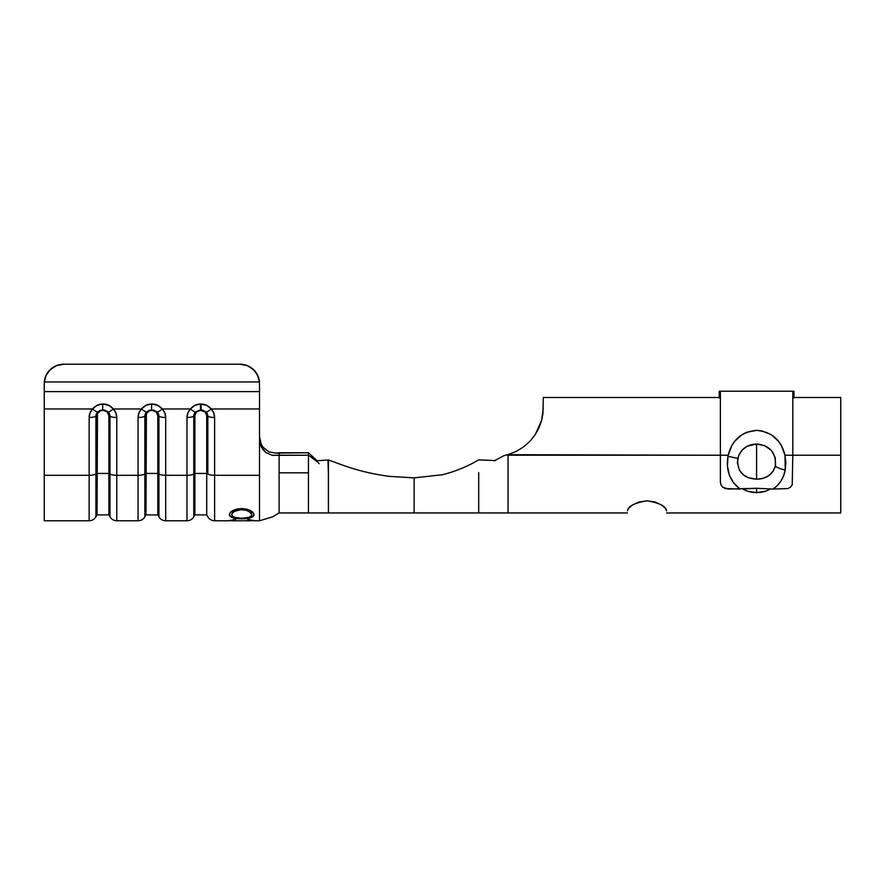<?xml version="1.0" encoding="UTF-8"?>
<svg xmlns="http://www.w3.org/2000/svg" width="885" height="885" viewBox="0 0 885 885"><rect width="100%" height="100%" fill="white"/><g stroke="black" fill="none" stroke-linecap="round" stroke-linejoin="round"><path stroke-width="1.33" d="M542.959 413.549L543.29 397.487L719.217 397.487L543.29 397.487L542.959 413.516L541.731 420.043L535.436 434.292L530.17 441.018L523.621 446.87L516.077 451.494L507.802 454.691L720.39 455.222L508.056 455.222L508.056 512.957L508.056 482.015M840.75 397.487L793.978 397.487L840.75 397.487L840.75 455.222L840.75 397.487M793.978 391.756L793.978 397.962L792.805 397.962L793.978 397.962L793.978 391.756L792.805 391.756L792.805 455.222L840.75 455.222L792.805 455.222L792.805 391.756L793.978 391.225L719.217 391.225L720.39 391.756L720.39 455.222L728.211 455.222L727.99 456.328L737.769 458.375C740.623 449.204 746.896 444.414 756.598 444.016C769.972 445.387 776.245 452.7 775.426 465.941A10.177 2.301 12.9 0 0 785.227 470.012L784.984 455.222C781.245 440.099 771.775 431.814 756.575 430.375C741.387 431.858 731.928 440.144 728.211 455.222L731.795 445.631L734.583 441.405L742.028 434.623L746.564 432.3L756.575 430.375L761.653 430.851L771.1 434.568L778.568 441.349L781.389 445.62L784.984 455.222L792.805 455.222L784.984 455.222L785.858 462.656L785.227 470.012L783.601 475.699L781.001 480.887L777.495 485.378L773.081 489.073L787.971 488.564L790.515 487.104L792.208 484.88L792.805 455.222L792.208 484.88L790.515 487.104L787.971 488.564L773.081 489.073C779.596 484.515 783.645 478.154 785.227 470.012A10.177 2.301 -167.1 0 1 775.426 465.941L772.937 471.561L768.589 475.776L762.936 478.342L756.598 479.194L756.598 444.016L764.695 445.653L771.355 450.421L775.26 457.689L775.426 465.941C772.583 474.614 766.31 479.028 756.598 479.194L748.478 477.756L743.278 474.802L739.462 470.3L737.349 462.545L738.754 455.321L742.227 449.989L747.305 446.206L756.598 444.016L756.598 479.194C743.223 478.376 736.939 471.44 737.769 458.375L727.99 456.328L728.211 455.222L720.39 455.222L720.39 482.181L720.987 484.869L722.68 487.104L725.213 488.564L740.114 489.073L733.61 482.933L729.328 474.991L727.437 465.875L727.99 456.328C725.755 470.267 729.804 481.174 740.114 489.073L740.247 489.073M743.356 489.405L747.46 491.186L743.356 489.405M751.94 492.259L747.46 491.186L756.598 492.613L756.598 488.266L756.598 492.613L751.94 492.259M761.266 492.259L756.598 492.613L765.757 491.186L761.266 492.259M769.861 489.394L765.757 491.186L769.861 489.394M840.75 512.957L840.75 455.222L840.75 512.957L666.582 512.957M627.443 510.656L628.748 508.189L632.686 504.881L639.07 501.994L647.068 500.822L655.033 502.027L661.361 504.915L665.277 508.211L666.571 510.899C666.018 506.253 659.513 502.89 647.068 500.822C634.556 502.857 628.018 506.209 627.443 510.899M44.25 383.482L44.25 391.613L44.316 381.955L259.46 381.955L259.515 383.482L259.46 381.955A19.57 19.26 180 0 0 239.946 364.222L63.82 364.222L239.946 364.222L247.081 365.538L253.232 369.333L257.557 375.063L259.46 381.955L44.316 381.955L44.25 391.613L259.515 391.613L259.515 383.482L259.515 520.778L259.515 475.3L214.624 475.3L214.624 417.499A13.518 12.821 180 0 0 211.194 408.959L259.515 408.959L259.515 391.613L44.25 391.613L44.25 408.959L92.582 408.959L97.029 405.352L102.671 404.014L108.899 405.363L113.346 408.959L141.5 408.959L145.948 405.352L151.589 404.014L157.829 405.363L162.265 408.959L190.43 408.959L194.877 405.352L200.519 404.014L206.758 405.363L211.194 408.959L259.515 408.959L259.515 475.3L214.624 475.3L214.624 417.499L213.739 412.93L211.194 408.959A7.832 1.847 136.8 0 1 206.139 412.001A6.737 6.394 0 0 1 207.842 416.26L206.714 415.64L206.714 473.442L194.899 473.442L194.899 514.904L194.899 415.64L196.547 411.879L200.519 410.319L205.077 411.879L206.714 415.64A5.609 5.321 180 0 0 201.105 410.319L200.519 410.319A5.609 5.321 180 0 0 194.899 415.64L193.771 416.26L193.771 516.862L193.771 474.061L194.899 473.442L193.771 474.061L193.771 416.26A6.737 6.394 0 0 1 195.485 412.001L200.519 409.91L206.139 412.001A6.737 6.394 0 0 1 207.842 416.26L207.842 474.061L206.714 473.442L194.899 473.442L194.899 415.64L193.771 416.26A6.737 6.394 0 0 1 195.485 412.001L201.105 409.91L201.105 404.014L201.105 409.91M202.289 410.009L206.139 412.001A7.832 1.847 -43.2 0 0 211.194 408.959C208.462 405.728 205.099 404.08 201.105 404.014L200.519 404.014C196.525 404.08 193.162 405.728 190.43 408.959A13.518 12.821 180 0 0 186.989 417.499L186.989 520.778L186.989 475.3L165.705 475.3L165.705 417.499L164.809 412.93L162.265 408.959L190.43 408.959L187.886 412.93L186.989 417.499L186.989 475.3L165.705 475.3L165.705 520.778L165.705 475.3A7.832 2.478 180 0 1 158.924 474.061L157.795 473.442L145.981 473.442L145.981 514.904L146.401 413.605L149.443 410.717L152.176 410.319L156.147 411.879L157.795 415.64L157.795 473.442L145.981 473.442L144.852 474.061L144.852 516.862L144.852 474.061L145.981 473.442L145.981 415.64L144.852 416.26L144.852 474.061L144.852 416.26A6.737 6.394 0 0 1 146.556 412.001L149.377 410.253L151.589 410.319A5.609 5.321 180 0 0 145.981 415.64L144.852 416.26A6.737 6.394 0 0 1 146.556 412.001L151.589 409.91L157.209 412.001A6.737 6.394 0 0 1 158.924 416.26L157.795 415.64A5.609 5.321 180 0 0 152.176 410.319L152.176 409.91M214.624 475.3L214.624 520.778L214.624 475.3A7.832 2.478 180 0 1 207.842 474.061L206.714 473.442L206.714 514.904L206.714 415.64L207.842 416.26L207.842 474.061A7.832 2.478 -0 0 0 214.624 475.3M253.807 513.654L253.176 516.53L250.51 517.825L244.216 518.743L233.02 517.869L230.288 516.586L229.359 514.782L230.2 512.636L232.877 510.579L236.892 509.074L241.693 508.565L246.428 509.063L250.433 510.556L253.807 513.654M232.777 520.457L229.359 520.734L234.271 519.583L235.675 519.904L232.014 520.778L251.395 520.778M153.359 410.009L157.209 412.001A6.737 6.394 0 0 1 158.924 416.26A7.832 2.478 -0 0 0 165.705 417.499A7.832 2.478 180 0 1 158.924 416.26L158.924 474.061L157.795 473.442L157.795 415.64L158.924 416.26L158.924 474.061A7.832 2.478 -0 0 0 165.705 475.3L165.705 417.499A13.518 12.821 180 0 0 162.265 408.959C159.532 405.728 156.169 404.08 152.176 404.014L151.589 404.014C147.596 404.08 144.233 405.728 141.5 408.959A13.518 12.821 180 0 0 138.071 417.499L138.071 475.3L116.776 475.3L116.776 520.778L138.071 520.778L138.071 475.3L116.776 475.3L116.776 417.499L115.891 412.93L113.346 408.959L141.5 408.959L138.956 412.93L138.071 417.499L138.071 520.778C141.025 520.679 143.281 519.373 144.852 516.862L145.981 514.904L157.795 514.904L157.795 473.442L157.795 514.904L158.924 516.862L158.924 474.061L158.924 516.862C160.484 519.373 162.751 520.679 165.705 520.778L186.989 520.778C189.943 520.679 192.211 519.373 193.771 516.862L194.899 514.904L206.714 514.904L207.842 516.862C209.413 519.373 211.67 520.679 214.624 520.778L229.558 520.778L234.271 519.583L235.675 519.904L231.77 520.745M251.76 520.568L254.039 520.734L251.76 520.568M251.008 520.756L247.723 519.904L249.116 519.583L253.807 520.778L259.515 520.778L272.469 516.895L279.096 512.968L279.096 455.222L272.248 455.332L265.81 452.456L261.175 446.593L259.515 439.137L261.175 446.593L263.177 449.834L265.81 452.456L272.248 455.332L308.445 455.222L308.445 452.744L279.096 452.744L279.096 455.222L308.445 455.222L308.445 472.822L279.096 472.822L279.096 452.744L275.655 453.12L308.445 452.744L317.549 461.118L308.445 452.744L308.445 455.222L317.184 461.085M63.82 364.222A19.57 19.26 180 0 0 44.316 381.955L46.219 375.063L50.545 369.333L56.695 365.538L63.82 364.222L56.695 365.538A19.57 19.26 180 0 0 56.673 365.549M44.25 391.613L44.25 475.3L44.25 408.959L92.582 408.959L90.027 412.93L89.142 417.499L89.142 475.3L44.25 475.3L44.25 520.778L89.142 520.778L89.142 475.3L44.25 475.3L44.25 520.778M53.443 367.153A19.57 19.26 180 0 0 53.421 367.164L48.111 371.999A19.57 19.26 180 0 0 48.1 372.021M46.208 375.085A19.57 19.26 180 0 1 46.219 375.063L44.936 378.415M258.829 378.415L255.665 371.999L250.333 367.153M247.081 365.538L243.574 364.554M259.515 475.3L259.515 520.778L259.515 475.3M259.515 436.659L261.175 444.104L263.166 447.334L268.896 451.826L275.655 453.12L268.896 451.826L263.166 447.334L261.175 444.104L259.515 436.659M318.069 462.335L308.445 455.222L308.445 512.957L308.445 472.822L279.096 472.822M104.441 410.009L108.28 412.001A6.737 6.394 0 0 1 109.994 416.26A7.832 2.478 -0 0 0 116.776 417.499A7.832 2.478 180 0 1 109.994 416.26L109.994 474.061A7.832 2.478 0 0 0 116.776 475.3L116.776 417.499A13.518 12.821 180 0 0 113.346 408.959C110.614 405.728 107.251 404.08 103.257 404.014L102.671 404.014C98.677 404.08 95.314 405.728 92.582 408.959A13.518 12.821 180 0 0 89.142 417.499L89.142 520.778C92.095 520.679 94.363 519.373 95.923 516.862L97.051 514.904L108.866 514.904L109.994 516.862C111.565 519.373 113.822 520.679 116.776 520.778L116.776 475.3A7.832 2.478 180 0 1 109.994 474.061L108.866 473.442L108.866 415.64L109.994 416.26L109.994 516.862L109.994 474.061L108.866 473.442L108.866 514.904L108.866 473.442L97.051 473.442L97.051 514.904L97.483 413.605L100.514 410.717L103.257 410.319L107.218 411.879L108.866 415.64L108.866 473.442L97.051 473.442L95.923 474.061L95.923 516.862L95.923 474.061L97.051 473.442L97.051 415.64L95.923 416.26L95.923 474.061L95.923 416.26A6.737 6.394 0 0 1 97.638 412.001L100.447 410.253L102.671 410.319A5.609 5.321 180 0 0 97.051 415.64L95.923 416.26A6.737 6.394 0 0 1 97.638 412.001L102.671 409.91L108.28 412.001A6.737 6.394 0 0 1 109.994 416.26L108.866 415.64A5.609 5.321 180 0 0 103.257 410.319L103.257 409.91M113.346 408.959A7.832 1.847 136.8 0 1 108.28 412.001A7.832 1.847 -43.2 0 0 113.346 408.959M102.671 404.014L102.671 409.91L102.671 404.014M92.582 408.959A7.832 1.847 43.2 0 0 97.638 412.001A7.832 1.847 -136.8 0 1 92.582 408.959M89.142 417.499A7.832 2.478 0 0 0 95.923 416.26A7.832 2.478 180 0 1 89.142 417.499M89.142 475.3A7.832 2.478 0 0 0 95.923 474.061A7.832 2.478 180 0 1 89.142 475.3M162.265 408.959A7.832 1.847 136.8 0 1 157.209 412.001A7.832 1.847 -43.2 0 0 162.265 408.959M151.589 404.014L151.589 409.91L151.589 404.014M141.5 408.959A7.832 1.847 43.2 0 0 146.556 412.001A7.832 1.847 -136.8 0 1 141.5 408.959M138.071 417.499A7.832 2.478 0 0 0 144.852 416.26A7.832 2.478 180 0 1 138.071 417.499M138.071 475.3A7.832 2.478 0 0 0 144.852 474.061A7.832 2.478 180 0 1 138.071 475.3M214.624 417.499A7.832 2.478 180 0 1 207.842 416.26A7.832 2.478 -0 0 0 214.624 417.499M200.519 404.014L200.519 409.91L200.519 404.014M190.43 408.959A7.832 1.847 43.2 0 0 195.485 412.001A7.832 1.847 -136.8 0 1 190.43 408.959M186.989 417.499A7.832 2.478 -0 0 0 193.771 416.26A7.832 2.478 180 0 1 186.989 417.499M186.989 475.3A7.832 2.478 0 0 0 193.771 474.061A7.832 2.478 180 0 1 186.989 475.3M251.639 520.734L247.723 519.517L254.039 520.734M231.77 520.347L235.675 519.517L231.77 520.347M231.77 520.568L229.359 520.734M249.935 519.993L251.76 520.181M241.804 518.798C234.259 518.887 230.111 517.548 229.359 514.782C229.956 511.253 234.06 509.185 241.693 508.565C249.238 509.163 253.353 511.209 254.039 514.705C253.409 517.504 249.327 518.864 241.804 518.798L241.804 518.798M229.359 514.428C230.122 517.172 234.271 518.499 241.804 518.422C249.316 518.477 253.398 517.128 254.039 514.351L253.176 516.165L250.51 517.448L241.804 518.422L233.02 517.493L230.288 516.221L229.359 514.428M251.462 513.665L251.639 514.738C251.185 511.895 247.866 510.236 241.682 509.76L243.95 509.572M246.096 509.959L251.119 512.913M239.702 509.55L241.682 509.428C247.866 509.893 251.185 511.552 251.639 514.384L249.559 511.807L246.096 510.291L241.682 509.76C235.565 510.247 232.257 511.917 231.759 514.738L232.478 512.68L234.591 511.043L239.702 509.55M231.759 514.384C232.268 511.585 235.576 509.926 241.682 509.428L234.591 511.375L232.478 513.023L231.759 514.738C232.301 517.083 235.642 518.256 241.793 518.256C247.888 518.245 251.163 517.072 251.639 514.738L250.953 516.243L248.829 517.371L241.793 518.256L234.669 517.382L232.512 516.254L231.759 514.384M318.478 462.888L319.131 463.718M327.915 459.946L328.401 472.822L328.401 459.957M541.786 419.833L542.405 417.067M530.093 441.106L523.621 446.87M494.306 460.797L504.052 455.62L494.306 460.797M508.056 472.291L508.056 455.222L507.802 454.691L504.052 455.62M478.708 472.601L478.708 512.957L478.708 472.601M414.125 477.878L414.125 512.957L627.443 512.957M328.401 472.822L328.401 512.957L414.125 512.957M543.29 407.919L541.731 420.043L539.308 427.09L535.436 434.292L530.17 441.018M516.077 451.494L507.802 454.691M719.217 397.962L720.39 397.962L719.217 397.962L719.217 391.756L719.217 397.962M719.217 391.756L720.39 391.756L720.39 482.181L720.987 484.869L722.68 487.104L728.222 489.073L756.509 488.266L773.081 489.073L756.509 488.266L744.219 488.951M328.401 512.957L279.096 512.957M253.84 520.391L251.395 520.391M229.558 520.391L232.014 520.391M495.323 460.576L478.708 459.868C467.568 466.439 455.509 471.395 442.533 474.736L414.125 477.867L389.035 476.34C372.541 474.139 356.644 470.256 341.344 464.669L328.401 459.946L316.387 460.831"/></g></svg>
